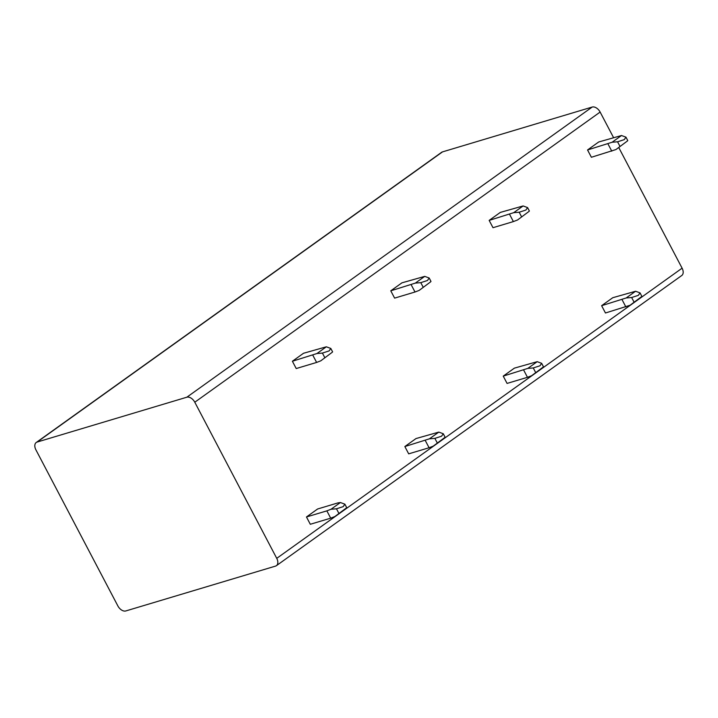 <?xml version="1.0" encoding="UTF-8"?>
<svg xmlns="http://www.w3.org/2000/svg" width="718" height="718" viewBox="0 0 718 718"><rect width="100%" height="100%" fill="white"/><g stroke="black" fill="none" stroke-linecap="round" stroke-linejoin="round"><path stroke-width="1.08" d="M117.869 605.938A7.315 4.658 -125.6 0 0 125.821 610.946L275.497 566.116A7.315 4.658 -125.6 0 0 276.403 565.676A7.315 4.658 -125.6 0 0 276.744 558.344L194.784 402.224A7.315 4.658 -125.6 0 0 186.824 397.216L37.148 442.046A7.315 4.658 -125.6 0 0 36.25 442.485A7.315 4.658 -125.6 0 0 35.9 449.818L117.869 605.938M618.754 147.531L682.1 268.182A7.315 4.658 54.4 0 1 681.75 275.515L276.403 565.676M36.25 442.485L441.597 152.324A7.315 4.658 54.4 0 1 442.503 151.884L592.179 107.054A7.315 4.658 54.4 0 1 600.131 112.062L613.513 137.542M330.827 348.481L332.605 351.865L332.183 352.314L320.784 360.831L316.62 362.437L296.22 368.549L292.388 361.244L303.534 353.265L326.34 346.803L330.81 348.445L329.104 350.914L322.409 353.076L316.952 353.525L292.388 361.244M443.293 433.78L445.07 437.163L444.648 437.612L433.25 446.129L429.086 447.745L408.686 453.848L404.853 446.542L416 438.563L438.806 432.101L443.275 433.744L441.57 436.212L434.875 438.375L429.418 438.824L404.853 446.542M429.211 278.054L430.988 281.438L430.576 281.887L419.168 290.404L415.004 292.011L394.613 298.123L390.771 290.817L401.927 282.838L424.733 276.376L429.193 278.019L427.488 280.487L420.793 282.65L415.336 283.098L390.771 290.817M541.677 363.353L543.454 366.736L543.032 367.185L531.634 375.702L527.47 377.318L507.07 383.421L503.237 376.115L514.393 368.137L537.199 361.675L541.659 363.317L539.954 365.785L533.259 367.948L527.802 368.397L503.237 376.115M527.604 207.628L529.381 211.011L528.96 211.46L517.561 219.977L513.388 221.584L492.997 227.696L489.164 220.39L500.311 212.411L523.117 205.949L527.586 207.592L525.872 210.06L519.177 212.223L513.72 212.672L489.164 220.39M630.027 305.276L641.425 296.758L630.027 305.276L605.462 312.994L601.621 305.689L612.777 297.71L635.583 291.248L640.043 292.89L638.338 295.358L631.643 297.521L626.186 297.97L601.621 305.689M615.945 149.55L627.344 141.033L615.945 149.55L591.381 157.269L587.548 149.963L598.695 141.984L621.501 135.523L625.97 137.165L624.265 139.633L617.57 141.796L612.113 142.245L587.548 149.963M306.469 516.969L310.302 524.275L330.693 518.172L326.861 510.866L306.469 516.969L317.616 508.99L338.007 502.878L340.422 502.528L344.882 504.171L343.177 506.639L336.482 508.802L331.025 509.25L326.861 510.866M334.866 516.556L346.264 508.039L334.866 516.556L330.693 518.172M331.025 509.25L340.422 502.528M346.686 507.59L346.264 508.039M316.62 362.437L312.779 355.141M316.952 353.525L326.34 346.803M320.784 360.831L332.183 352.314M429.086 447.745L425.244 440.439M429.418 438.824L438.806 432.101M433.25 446.129L444.648 437.612M415.004 292.011L411.172 284.714M415.336 283.098L424.733 276.376M419.168 290.404L430.576 281.887M527.47 377.318L523.637 370.012M527.802 368.397L537.199 361.675M531.634 375.702L543.032 367.185M513.388 221.584L509.556 214.287M513.72 212.672L523.117 205.949M517.561 219.977L528.96 211.46M625.854 306.891L622.021 299.586M626.186 297.97L635.583 291.248M640.061 292.926L641.838 296.31L641.425 296.758M611.781 151.157L607.94 143.86M612.113 142.245L621.501 135.523M625.988 137.201L627.765 140.584L627.344 141.033M682.1 268.182L276.744 558.344M600.131 112.062L194.784 402.224M338.86 513.334L336.482 508.802M324.787 357.609L322.409 353.076M437.253 442.907L434.875 438.375M423.171 287.182L420.793 282.65M535.637 372.48L533.259 367.948M521.555 216.755L519.177 212.223M634.021 302.054L631.643 297.521M619.948 146.328L617.57 141.796M592.179 107.054L186.824 397.216M442.503 151.884L37.148 442.046M344.909 504.207L346.677 507.59"/></g></svg>
